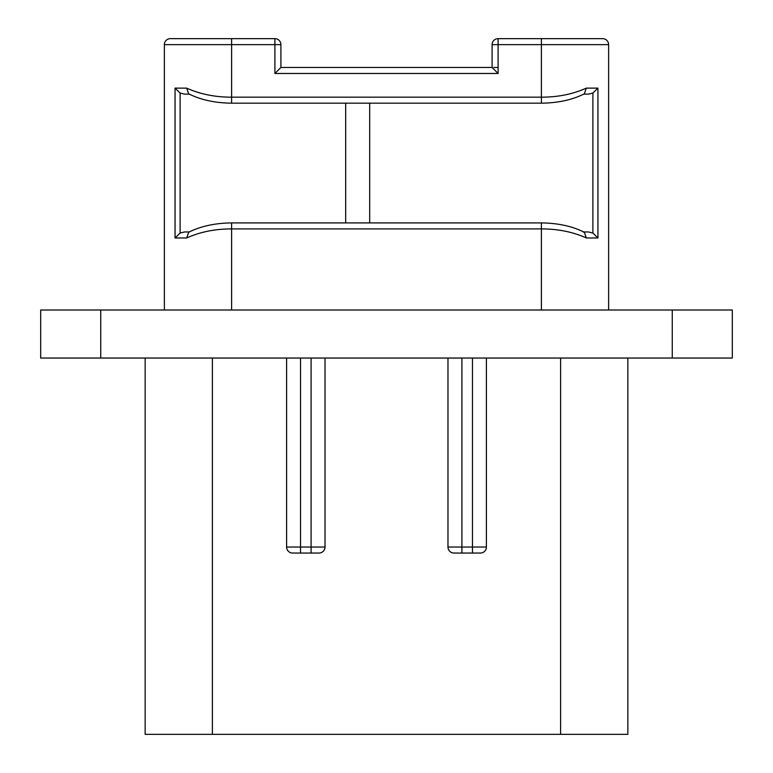 <?xml version="1.0" encoding="UTF-8"?>
<svg xmlns="http://www.w3.org/2000/svg" width="773" height="773" viewBox="0 0 773 773"><rect width="100%" height="100%" fill="white"/><g stroke="black" fill="none" stroke-linecap="round" stroke-linejoin="round"><path stroke-width="1.16" d="M672.268 310.012L732.311 310.012L732.311 358.044L40.689 358.044L40.689 310.012L672.268 310.012L672.268 358.044M319.017 553.043A6 6 0 0 0 325.027 547.033L325.027 358.044L325.027 547.033A6 6 0 0 1 319.017 553.043L292.6 553.043A6 6 0 0 1 286.599 547.033L286.599 358.044M486.401 358.044L486.401 547.033L486.401 358.044M627.85 358.044L627.85 734.35L145.15 734.35L145.15 358.044M472.467 553.043L472.467 547.033L486.401 547.033A6 6 0 0 1 480.4 553.043L453.983 553.043A6 6 0 0 1 447.973 547.033L447.973 358.044M498.102 67.464L493.85 67.464M280.908 67.464L492.092 67.464L498.102 73.474L274.898 73.474L280.908 67.464L280.908 44.65A6 6 0 0 0 274.898 38.65L274.898 44.65L280.908 44.65M274.898 38.65L170.369 38.65A6 6 0 0 0 164.369 44.65L164.369 310.012M498.102 38.65A6 6 0 0 0 492.092 44.65L498.102 44.65L498.102 38.65L602.631 38.65A6 6 0 0 1 608.631 44.65L608.631 310.012M583.132 231.968L584.301 232.248L586.33 237.968C572.87 231.919 557.893 228.905 541.39 228.914L541.39 310.012M498.102 73.474L498.102 44.65L541.39 44.65L541.39 97.176C557.903 97.185 572.88 94.171 586.33 88.122L597.935 88.122L597.935 237.968L586.33 237.968M164.369 44.65L231.61 44.65L231.61 103.176C215.049 102.993 200.748 99.881 188.699 93.842L186.67 88.122C200.13 94.171 215.116 97.195 231.61 97.176L541.39 97.176L541.39 103.176C557.951 102.993 572.252 99.881 584.301 93.842L586.33 88.122M584.301 232.248C572.252 226.209 557.951 223.097 541.39 222.914L541.39 228.914L231.61 228.914C215.116 228.895 200.139 231.919 186.67 237.968L175.065 237.968L175.065 88.122L186.67 88.122M184.515 94.122L189.25 94.122L184.515 94.122L180.109 93.04L175.065 88.122M345.676 103.176L345.676 222.914M369.687 103.176L369.687 222.914M583.75 94.122L588.485 94.122L583.75 94.122M597.935 88.122L592.891 93.04L588.485 94.122M588.485 231.968L583.75 231.968L588.485 231.968L592.891 233.05L597.935 237.968M231.61 310.012L231.61 222.914C215.049 223.097 200.748 226.209 188.699 232.248L186.67 237.968M189.259 231.968L184.515 231.968L189.259 231.968M175.065 237.968L180.109 233.05L184.515 231.968M608.631 44.65L541.39 44.65L541.39 38.65L602.631 38.65M100.732 358.044L100.732 310.012M311.094 553.043L311.094 547.033L300.533 547.033L300.533 358.044M461.906 553.043L461.906 547.033L472.467 547.033L472.467 358.044M447.973 547.033L461.906 547.033L461.906 358.044M325.027 547.033L311.094 547.033L311.094 358.044M300.533 553.043L300.533 547.033L286.599 547.033A6 6 0 0 0 292.6 553.043M560.609 734.35L560.609 358.044M212.391 734.35L212.391 358.044M274.898 73.474L274.898 44.65L231.61 44.65L231.61 38.65M592.891 93.04L592.891 233.05M180.109 233.05L180.109 93.04M492.092 44.65L492.092 67.464M541.39 222.914L231.61 222.914M231.61 103.176L541.39 103.176"/></g></svg>
